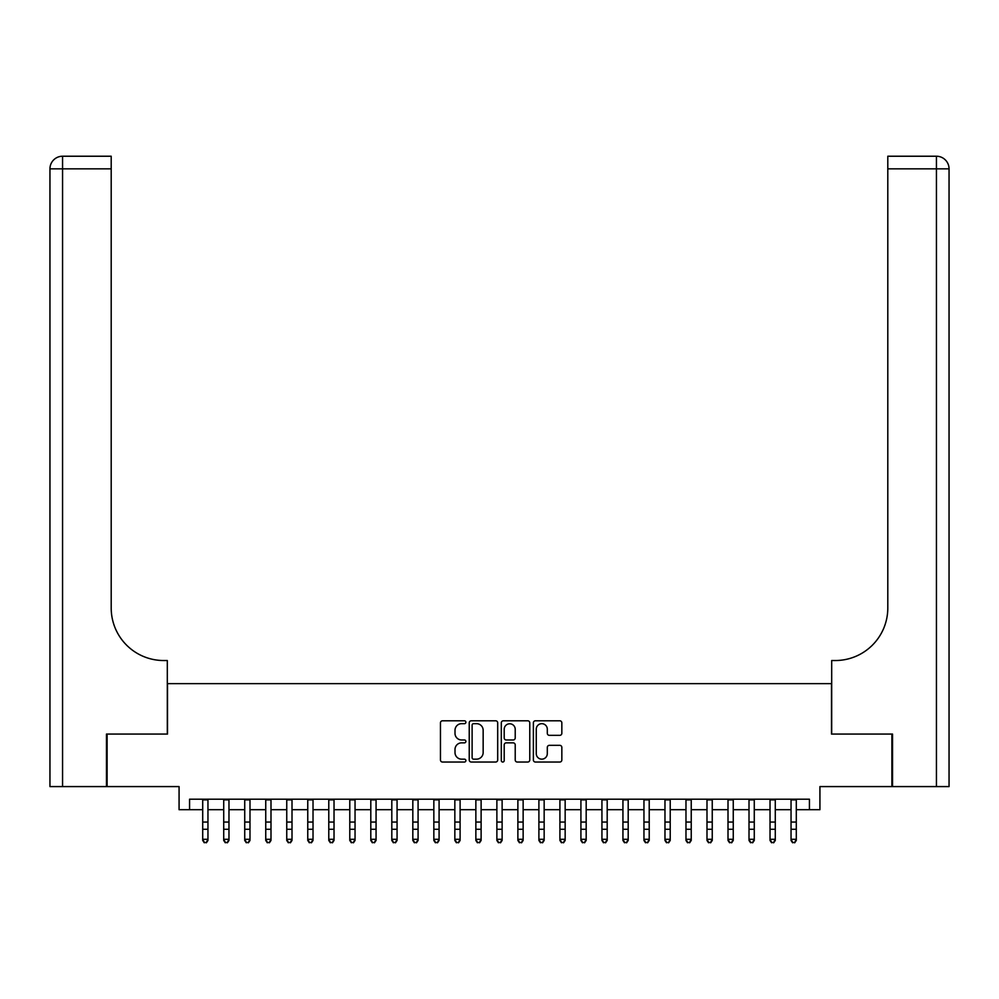 <?xml version="1.0" encoding="UTF-8"?>
<svg xmlns="http://www.w3.org/2000/svg" width="999" height="999" viewBox="0 0 999 999"><rect width="100%" height="100%" fill="white"/><g stroke="black" fill="none" stroke-linecap="round" stroke-linejoin="round"><path stroke-width="1.5" d="M465.884 722.24A1.449 1.449 0 0 0 464.435 720.791L442.52 720.791A2.06 2.06 0 0 0 440.459 722.851L440.459 759.977A2.06 2.06 0 0 0 442.52 762.037L464.435 762.037A1.449 1.449 0 0 0 465.884 760.601A1.449 1.449 0 0 0 464.435 759.153L461.6 759.153A6.606 6.606 0 0 1 455.007 752.559L455.007 749.462A6.606 6.606 0 0 1 461.6 742.856L464.435 742.856A1.449 1.449 0 0 0 465.884 741.42A1.449 1.449 0 0 0 464.435 739.972L461.6 739.972A6.606 6.606 0 0 1 455.007 733.378L455.007 730.281A6.606 6.606 0 0 1 461.6 723.676L464.435 723.676A1.449 1.449 0 0 0 465.884 722.24M559.777 735.339A2.06 2.06 0 0 0 561.838 733.266L561.838 722.851A2.06 2.06 0 0 0 559.777 720.791L535.439 720.791A2.06 2.06 0 0 0 533.379 722.851L533.379 759.977A2.06 2.06 0 0 0 535.439 762.037L559.777 762.037A2.06 2.06 0 0 0 561.838 759.977L561.838 747.402A2.06 2.06 0 0 0 559.777 745.341L549.363 745.341A2.06 2.06 0 0 0 547.302 747.402L547.302 753.633A5.519 5.519 0 0 1 541.783 759.153A5.519 5.519 0 0 1 536.263 753.633L536.263 729.195A5.519 5.519 0 0 1 541.783 723.676A5.519 5.519 0 0 1 547.302 729.195L547.302 733.266A2.06 2.06 0 0 0 549.363 735.339L559.777 735.339M189.573 809.702L189.573 799.2L809.427 799.2L809.427 809.702L819.929 809.702L819.929 786.588L891.895 786.588L891.895 734.065L831.493 734.065L831.493 683.628L167.507 683.628L167.507 734.065L107.105 734.065L107.105 786.588L179.071 786.588L179.071 809.702L202.71 809.702M497.689 722.851A2.06 2.06 0 0 0 495.629 720.791L471.291 720.791A2.06 2.06 0 0 0 469.23 722.851L469.23 759.977A2.06 2.06 0 0 0 471.291 762.037L495.629 762.037A2.06 2.06 0 0 0 497.689 759.977L497.689 722.851M503.371 720.791L527.709 720.791A2.06 2.06 0 0 1 529.77 722.851L529.77 759.977A2.06 2.06 0 0 1 527.709 762.037L517.295 762.037A2.06 2.06 0 0 1 515.222 759.977L515.222 744.929A2.06 2.06 0 0 0 513.161 742.856L506.256 742.856A2.06 2.06 0 0 0 504.195 744.929L504.195 760.601A1.449 1.449 0 0 1 502.747 762.037A1.449 1.449 0 0 1 501.311 760.601L501.311 722.851A2.06 2.06 0 0 1 503.371 720.791M207.954 809.702L223.714 809.702M228.971 809.702L244.73 809.702M249.987 809.702L265.746 809.702M270.991 809.702L286.75 809.702M292.008 809.702L307.767 809.702M313.024 809.702L328.783 809.702M334.028 809.702L349.787 809.702M355.045 809.702L370.804 809.702M376.061 809.702L391.808 809.702M397.065 809.702L412.824 809.702M418.082 809.702L433.841 809.702M439.085 809.702L454.845 809.702M460.102 809.702L475.861 809.702M481.118 809.702L496.878 809.702M502.122 809.702L517.882 809.702M523.139 809.702L538.898 809.702M544.155 809.702L559.915 809.702M565.159 809.702L580.918 809.702M586.176 809.702L601.935 809.702M607.192 809.702L622.939 809.702M628.196 809.702L643.955 809.702M649.213 809.702L664.972 809.702M670.217 809.702L685.976 809.702M691.233 809.702L706.992 809.702M712.25 809.702L728.009 809.702M733.254 809.702L749.013 809.702M754.27 809.702L770.029 809.702M775.286 809.702L791.046 809.702M796.29 809.702L809.427 809.702M473.563 723.676A1.449 1.449 0 0 0 472.115 725.124L472.115 757.717A1.449 1.449 0 0 0 473.563 759.153L476.56 759.153A6.606 6.606 0 0 0 483.154 752.559L483.154 730.281A6.606 6.606 0 0 0 476.56 723.676L473.563 723.676M515.222 729.295A5.519 5.519 0 0 0 509.715 723.788A5.519 5.519 0 0 0 504.195 729.295L504.195 737.911A2.06 2.06 0 0 0 506.256 739.972L513.161 739.972A2.06 2.06 0 0 0 515.222 737.911L515.222 729.295M207.954 799.2L207.954 840.446L206.381 842.769L204.283 842.294L206.381 842.769M202.71 799.2L202.71 839.285L207.954 839.285L206.381 842.294M204.283 842.769L202.71 840.446L202.71 839.285L204.283 842.294M106.468 734.065L167.308 734.065L167.308 660.526L163.724 660.526A52.535 52.535 0 0 1 111.201 607.991L111.201 168.843L62.562 168.843L62.562 786.588L106.468 786.588L106.468 734.065M62.562 786.588L49.95 786.588L49.95 168.843A12.612 12.612 0 0 1 62.562 156.231L111.201 156.231L111.201 168.843M163.724 660.526A52.535 52.535 0 0 1 111.201 607.991M62.562 156.231A12.612 12.612 0 0 0 49.95 168.843L62.562 168.843L62.562 156.231M892.532 734.065L831.692 734.065L831.692 660.526L835.276 660.526A52.535 52.535 0 0 0 887.799 607.991L887.799 156.231L936.438 156.231A12.612 12.612 0 0 1 949.05 168.843L949.05 786.588L892.532 786.588L892.532 734.065M936.438 786.588L936.438 168.843L949.05 168.843L949.05 786.588M835.276 660.526A52.535 52.535 0 0 0 887.799 607.991M228.971 799.2L228.971 840.446L227.397 842.769L225.299 842.294L227.397 842.769M223.714 799.2L223.714 839.285L228.971 839.285L227.397 842.294M225.299 842.769L223.714 840.446L223.714 839.285L225.299 842.294M249.987 799.2L249.987 840.446L248.401 842.769L246.303 842.294L248.401 842.769M244.73 799.2L244.73 839.285L249.987 839.285L248.401 842.294M246.303 842.769L244.73 840.446L244.73 839.285L246.303 842.294M270.991 799.2L270.991 840.446L269.418 842.769L267.32 842.294L269.418 842.769M265.746 799.2L265.746 839.285L270.991 839.285L269.418 842.294M267.32 842.769L265.746 840.446L265.746 839.285L267.32 842.294M292.008 799.2L292.008 840.446L290.434 842.769L288.336 842.294L290.434 842.769M286.75 799.2L286.75 839.285L292.008 839.285L290.434 842.294M288.336 842.769L286.75 840.446L286.75 839.285L288.336 842.294M313.024 799.2L313.024 840.446L311.438 842.769L309.34 842.294L311.438 842.769M307.767 799.2L307.767 839.285L313.024 839.285L311.438 842.294M309.34 842.769L307.767 840.446L307.767 839.285L309.34 842.294M334.028 799.2L334.028 840.446L332.455 842.769L330.357 842.294L332.455 842.769M328.783 799.2L328.783 839.285L334.028 839.285L332.455 842.294M330.357 842.769L328.783 840.446L328.783 839.285L330.357 842.294M355.045 799.2L355.045 840.446L353.471 842.769L351.361 842.294L353.471 842.769M349.787 799.2L349.787 839.285L355.045 839.285L353.471 842.294M351.361 842.769L349.787 840.446L349.787 839.285L351.361 842.294M376.061 799.2L376.061 840.446L374.475 842.769L372.377 842.294L374.475 842.769M370.804 799.2L370.804 839.285L376.061 839.285L374.475 842.294M372.377 842.769L370.804 840.446L370.804 839.285L372.377 842.294M397.065 799.2L397.065 840.446L395.492 842.769L393.394 842.294L395.492 842.769M391.808 799.2L391.808 839.285L397.065 839.285L395.492 842.294M393.394 842.769L391.808 840.446L391.808 839.285L393.394 842.294M418.082 799.2L418.082 840.446L416.508 842.769L414.398 842.294L416.508 842.769M412.824 799.2L412.824 839.285L418.082 839.285L416.508 842.294M414.398 842.769L412.824 840.446L412.824 839.285L414.398 842.294M439.085 799.2L439.085 840.446L437.512 842.769L435.414 842.294L437.512 842.769M433.841 799.2L433.841 839.285L439.085 839.285L437.512 842.294M435.414 842.769L433.841 840.446L433.841 839.285L435.414 842.294M460.102 799.2L460.102 840.446L458.529 842.769L456.431 842.294L458.529 842.769M454.845 799.2L454.845 839.285L460.102 839.285L458.529 842.294M456.431 842.769L454.845 840.446L454.845 839.285L456.431 842.294M481.118 799.2L481.118 840.446L479.532 842.769L477.435 842.294L479.532 842.769M475.861 799.2L475.861 839.285L481.118 839.285L479.532 842.294M477.435 842.769L475.861 840.446L475.861 839.285L477.435 842.294M502.122 799.2L502.122 840.446L500.549 842.769L498.451 842.294L500.549 842.769M496.878 799.2L496.878 839.285L502.122 839.285L500.549 842.294M498.451 842.769L496.878 840.446L496.878 839.285L498.451 842.294M523.139 799.2L523.139 840.446L521.565 842.769L519.468 842.294L521.565 842.769M517.882 799.2L517.882 839.285L523.139 839.285L521.565 842.294M519.468 842.769L517.882 840.446L517.882 839.285L519.468 842.294M544.155 799.2L544.155 840.446L542.569 842.769L540.471 842.294L542.569 842.769M538.898 799.2L538.898 839.285L544.155 839.285L542.569 842.294M540.471 842.769L538.898 840.446L538.898 839.285L540.471 842.294M565.159 799.2L565.159 840.446L563.586 842.769L561.488 842.294L563.586 842.769M559.915 799.2L559.915 839.285L565.159 839.285L563.586 842.294M561.488 842.769L559.915 840.446L559.915 839.285L561.488 842.294M586.176 799.2L586.176 840.446L584.602 842.769L582.492 842.294L584.602 842.769M580.918 799.2L580.918 839.285L586.176 839.285L584.602 842.294M582.492 842.769L580.918 840.446L580.918 839.285L582.492 842.294M607.192 799.2L607.192 840.446L605.606 842.769L603.508 842.294L605.606 842.769M601.935 799.2L601.935 839.285L607.192 839.285L605.606 842.294M603.508 842.769L601.935 840.446L601.935 839.285L603.508 842.294M628.196 799.2L628.196 840.446L626.623 842.769L624.525 842.294L626.623 842.769M622.939 799.2L622.939 839.285L628.196 839.285L626.623 842.294M624.525 842.769L622.939 840.446L622.939 839.285L624.525 842.294M649.213 799.2L649.213 840.446L647.639 842.769L645.529 842.294L647.639 842.769M643.955 799.2L643.955 839.285L649.213 839.285L647.639 842.294M645.529 842.769L643.955 840.446L643.955 839.285L645.529 842.294M670.217 799.2L670.217 840.446L668.643 842.769L666.545 842.294L668.643 842.769M664.972 799.2L664.972 839.285L670.217 839.285L668.643 842.294M666.545 842.769L664.972 840.446L664.972 839.285L666.545 842.294M691.233 799.2L691.233 840.446L689.66 842.769L687.562 842.294L689.66 842.769M685.976 799.2L685.976 839.285L691.233 839.285L689.66 842.294M687.562 842.769L685.976 840.446L685.976 839.285L687.562 842.294M712.25 799.2L712.25 840.446L710.664 842.769L708.566 842.294L710.664 842.769M706.992 799.2L706.992 839.285L712.25 839.285L710.664 842.294M708.566 842.769L706.992 840.446L706.992 839.285L708.566 842.294M733.254 799.2L733.254 840.446L731.68 842.769L729.582 842.294L731.68 842.769M728.009 799.2L728.009 839.285L733.254 839.285L731.68 842.294M729.582 842.769L728.009 840.446L728.009 839.285L729.582 842.294M754.27 799.2L754.27 840.446L752.697 842.769L750.599 842.294L752.697 842.769M749.013 799.2L749.013 839.285L754.27 839.285L752.697 842.294M750.599 842.769L749.013 840.446L749.013 839.285L750.599 842.294M775.286 799.2L775.286 840.446L773.701 842.769L771.603 842.294L773.701 842.769M770.029 799.2L770.029 839.285L775.286 839.285L773.701 842.294M771.603 842.769L770.029 840.446L770.029 839.285L771.603 842.294M796.29 799.2L796.29 840.446L794.717 842.769L792.619 842.294L794.717 842.769M791.046 799.2L791.046 839.285L796.29 839.285L794.717 842.294M792.619 842.769L791.046 840.446L791.046 839.285L792.619 842.294M207.954 822.065L202.71 822.065M207.954 829.27L202.71 829.27M207.954 799.887L202.71 799.887M936.438 156.231L936.438 168.843L887.799 168.843M228.971 822.065L223.714 822.065M228.971 829.27L223.714 829.27M228.971 799.887L223.714 799.887M249.987 822.065L244.73 822.065M249.987 829.27L244.73 829.27M249.987 799.887L244.73 799.887M270.991 822.065L265.746 822.065M270.991 829.27L265.746 829.27M270.991 799.887L265.746 799.887M292.008 822.065L286.75 822.065M292.008 829.27L286.75 829.27M292.008 799.887L286.75 799.887M313.024 822.065L307.767 822.065M313.024 829.27L307.767 829.27M313.024 799.887L307.767 799.887M334.028 822.065L328.783 822.065M334.028 829.27L328.783 829.27M334.028 799.887L328.783 799.887M355.045 822.065L349.787 822.065M355.045 829.27L349.787 829.27M355.045 799.887L349.787 799.887M376.061 822.065L370.804 822.065M376.061 829.27L370.804 829.27M376.061 799.887L370.804 799.887M397.065 822.065L391.808 822.065M397.065 829.27L391.808 829.27M397.065 799.887L391.808 799.887M418.082 822.065L412.824 822.065M418.082 829.27L412.824 829.27M418.082 799.887L412.824 799.887M439.085 822.065L433.841 822.065M439.085 829.27L433.841 829.27M439.085 799.887L433.841 799.887M460.102 822.065L454.845 822.065M460.102 829.27L454.845 829.27M460.102 799.887L454.845 799.887M481.118 822.065L475.861 822.065M481.118 829.27L475.861 829.27M481.118 799.887L475.861 799.887M502.122 822.065L496.878 822.065M502.122 829.27L496.878 829.27M502.122 799.887L496.878 799.887M523.139 822.065L517.882 822.065M523.139 829.27L517.882 829.27M523.139 799.887L517.882 799.887M544.155 822.065L538.898 822.065M544.155 829.27L538.898 829.27M544.155 799.887L538.898 799.887M565.159 822.065L559.915 822.065M565.159 829.27L559.915 829.27M565.159 799.887L559.915 799.887M586.176 822.065L580.918 822.065M586.176 829.27L580.918 829.27M586.176 799.887L580.918 799.887M607.192 822.065L601.935 822.065M607.192 829.27L601.935 829.27M607.192 799.887L601.935 799.887M628.196 822.065L622.939 822.065M628.196 829.27L622.939 829.27M628.196 799.887L622.939 799.887M649.213 822.065L643.955 822.065M649.213 829.27L643.955 829.27M649.213 799.887L643.955 799.887M670.217 822.065L664.972 822.065M670.217 829.27L664.972 829.27M670.217 799.887L664.972 799.887M691.233 822.065L685.976 822.065M691.233 829.27L685.976 829.27M691.233 799.887L685.976 799.887M712.25 822.065L706.992 822.065M712.25 829.27L706.992 829.27M712.25 799.887L706.992 799.887M733.254 822.065L728.009 822.065M733.254 829.27L728.009 829.27M733.254 799.887L728.009 799.887M754.27 822.065L749.013 822.065M754.27 829.27L749.013 829.27M754.27 799.887L749.013 799.887M775.286 822.065L770.029 822.065M775.286 829.27L770.029 829.27M775.286 799.887L770.029 799.887M796.29 822.065L791.046 822.065M796.29 829.27L791.046 829.27M796.29 799.887L791.046 799.887"/></g></svg>
